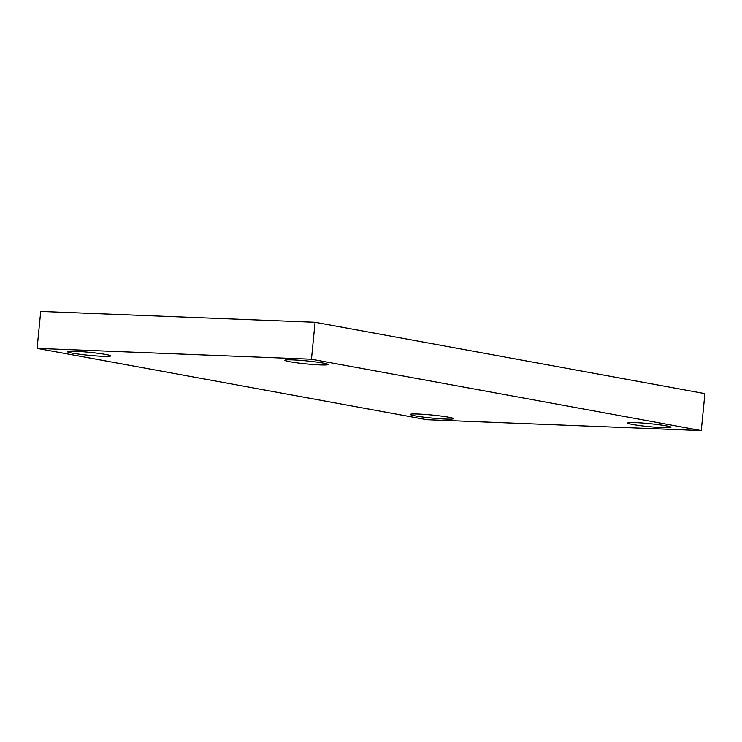 <?xml version="1.0" encoding="UTF-8"?>
<svg xmlns="http://www.w3.org/2000/svg" width="742" height="742" viewBox="0 0 742 742"><rect width="100%" height="100%" fill="white"/><g stroke="black" fill="none" stroke-linecap="round" stroke-linejoin="round"><path stroke-width="1.11" d="M311.454 359.221L701.273 430.555L426.928 419.712L37.1 348.388L311.454 359.221L315.072 322.288L704.9 393.612L701.273 430.555M75.267 351.291A21.703 1.512 5.6 0 1 98.287 353.331A21.703 1.512 5.6 0 1 110.614 355.919A21.703 1.512 5.6 0 1 102.758 356.318A21.703 1.512 5.6 0 1 79.728 354.268A21.703 1.512 5.6 0 1 67.411 351.689A21.703 1.512 5.6 0 1 75.267 351.291M418.173 414.036A21.703 1.512 5.6 0 1 441.193 416.077A21.703 1.512 5.6 0 1 453.52 418.664A21.703 1.512 5.6 0 1 445.654 419.063A21.703 1.512 5.6 0 1 422.634 417.013A21.703 1.512 5.6 0 1 410.317 414.426A21.703 1.512 5.6 0 1 418.173 414.036M635.625 422.625A21.703 1.512 5.6 0 1 658.646 424.665A21.703 1.512 5.6 0 1 670.963 427.253A21.703 1.512 5.6 0 1 663.107 427.652A21.703 1.512 5.6 0 1 640.086 425.602A21.703 1.512 5.6 0 1 627.769 423.014A21.703 1.512 5.6 0 1 635.625 422.625M292.719 359.879A21.703 1.512 5.6 0 1 315.74 361.929A21.703 1.512 5.6 0 1 328.066 364.507A21.703 1.512 5.6 0 1 320.201 364.906A21.703 1.512 5.6 0 1 297.18 362.857A21.703 1.512 5.6 0 1 284.863 360.278A21.703 1.512 5.6 0 1 292.719 359.879M37.1 348.388L40.727 311.445L315.072 322.288"/></g></svg>
